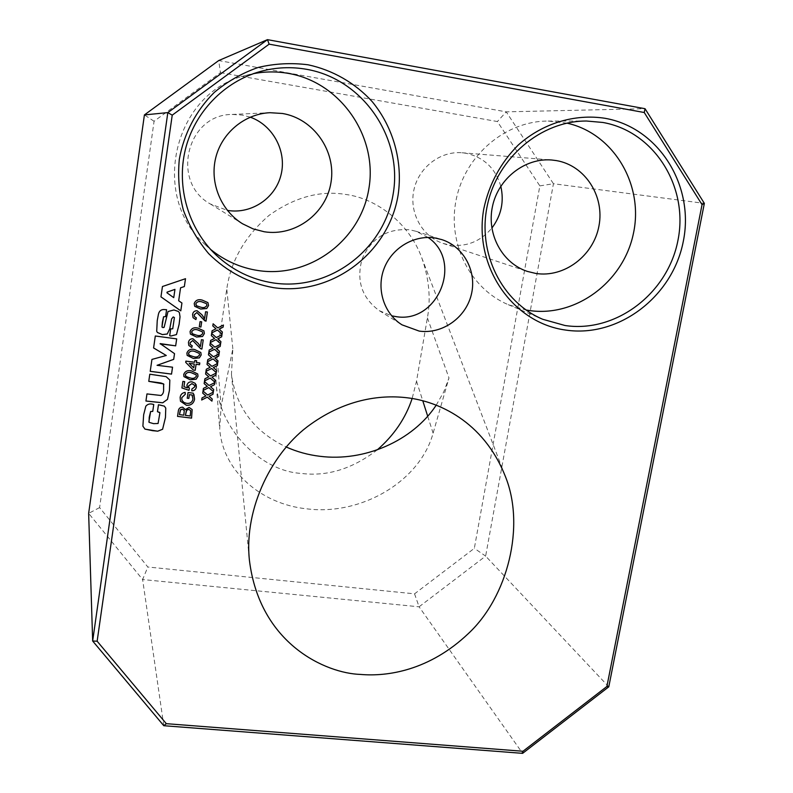 <?xml version="1.0" encoding="UTF-8"?>
<svg xmlns="http://www.w3.org/2000/svg" width="793" height="793" viewBox="0 0 793 793"><rect width="100%" height="100%" fill="white"/><g stroke="black" fill="none" stroke-linecap="round" stroke-linejoin="round"><path stroke-width="0.59" stroke-dasharray="3.96 2.97" d="M436.209 405.193L443.713 391.96L448.987 377.954L433.107 433.156C420.052 481.301 361.34 515.767 306.98 508.858C260.917 504.259 222.476 470.645 219.691 428.735L221.108 406.432L232.835 348.771L231.457 374.246C236.017 407.503 254.266 431.759 286.194 446.984M377.309 449.829C352.498 468.861 327.142 476.722 301.231 473.401C261.165 471.339 217.669 428.666 215.954 380.243L216.905 354.451L226.778 289.009C230.822 260.917 244.878 236.413 268.926 215.488C294.669 197.13 320.441 190.142 346.244 194.533C376.378 198.518 409.099 222.932 421.727 257.705C429.082 278.541 430.966 298.604 427.387 317.894L416.523 381.165L412.142 398.512M500.799 186.216C495.417 168.156 483.74 157.163 465.788 153.237L462.032 152.762C440.065 150.848 418.337 167.769 413.807 190.399C409.069 212.98 422.312 236.661 443.049 243.401L449.918 245.067C466.631 247.049 480.608 241.399 491.838 228.126M250.221 117.166L242.232 115.074L232.131 114.45C186.662 114.311 170.505 182.311 210.304 203.96L227.343 210.373M220.474 72.639L497.38 121.537L539.845 185.889L474.333 548.33L414.561 593.838L147.835 567.005L99.601 507.589L154.07 121.26L220.474 72.639L218.69 60.565L506.241 111.853L645.036 108.7M428.071 237.464L416.137 231.318L409.862 229.821C387.797 228.116 371.957 237.622 362.332 258.34C355.968 280.207 361.618 297.653 379.272 310.658L391.603 315.792M566.906 123.133L548.092 121.061C505.686 120.883 465.313 155.081 456.292 199.053C446.965 242.975 470.1 288.731 508.254 304.661L526.017 309.984M253.512 73.65L246.306 75.315C173.736 91.919 149.411 196.079 205 244.442L210.502 249.319M99.601 507.589L88.647 513.358L142.621 579.534L147.835 567.005M163.794 725.714L142.621 579.534L419.091 606.804L522.627 753.35M608.786 686.827L485.633 556.101L553.435 183.728L704.353 203.375M414.561 593.838L419.091 606.804L485.633 556.101L474.333 548.33M539.845 185.889L553.435 183.728L506.241 111.853L497.38 121.537M154.07 121.26L144.405 114.916M160.682 404.916L164.379 406.125L165.757 408.108M157.45 411.656L158.451 404.727L160.682 404.886M142.889 426.158L143.652 414.749L145.813 406.175C147.518 404.172 149.718 403.498 152.425 404.143L153.743 404.48M149.064 422.352L153.584 423.621L158.065 423.482L159.899 412.756M213.267 392.158L207.647 395.023M207.637 395.003L203.038 391.018M202.711 393.11L203.028 390.989M205.902 395.885L201.997 397.878L201.69 400.009M212.237 398.998L209.055 396.222M214.715 382.593L209.084 385.497M209.074 385.467L204.465 381.473M204.455 381.443L204.148 383.594M207.33 386.35L203.434 388.372M203.424 388.342L203.117 390.483M213.674 389.482L210.492 386.697M216.172 373.067L210.522 375.941M210.512 375.912L205.902 371.907M205.893 371.877L205.585 374.028M208.767 376.804L204.872 378.816M204.852 378.786L204.554 380.937M215.111 379.946L211.929 377.151M217.609 363.501L211.959 366.366M211.949 366.346L207.33 362.292L207.023 364.433M210.204 367.228L206.289 369.221L205.982 371.372M213.367 367.585L216.568 370.41M219.046 353.886L213.406 356.781M213.386 356.761L208.777 352.716M208.767 352.697L208.46 354.848M211.652 357.643L207.746 359.655M207.409 361.757L207.726 359.635M218.006 360.815L214.814 358M220.494 344.281L214.853 347.175M214.834 347.156L210.224 343.091M210.214 343.072L209.907 345.233M213.089 348.038L209.183 350.04M209.174 350.02L208.866 352.171M219.453 351.23L216.261 348.405M221.951 334.686L216.301 337.55M216.281 337.521L211.672 333.447M211.334 335.568L211.662 333.427M214.536 338.413L210.631 340.415M210.611 340.395L210.304 342.556M220.9 341.614L217.708 338.78M146.963 393.913L160.979 395.469C162.852 394.28 163.725 392.366 163.596 389.75L163.873 384.446M148.767 381.364L149.798 374.187L166.133 376.625L169.831 380.035M145.932 401.04L146.953 393.893M151.939 359.417L166.262 355.462M153.584 347.958L155.309 335.974L176.68 338.869M160.146 343.894L174.519 353.638M157.044 365.295L172.537 367.169M150.214 371.322L151.929 359.388M170.703 328.877L172.715 328.778L174.401 317.517M156.707 331.296L157.232 320.541L158.422 314.177C159.314 310.578 161.603 309.062 165.281 309.627L166.589 309.716M161.97 327.023L164.121 327.311L168.007 311.51L173.935 309.954L178.336 311.441L179.396 312.69M169.702 335.687L170.693 328.857M178.673 300.755L181.934 302.995M160.959 296.85L162.436 286.511L185.493 278.7M166.946 292.786L173.736 297.633L174.946 289.356M177.543 416.365L178.286 411.21C178.554 408.573 179.991 407.205 182.608 407.116L185.225 409.277M185.324 409.555L189.071 407.384L192.144 409.545M179.436 414.62L183.758 415.155L184.154 410.259M185.384 415.354L190.231 415.958L190.657 410.645M187.207 398.185L188.04 392.505L193.234 393.159L193.908 394.458M180.14 397.491L180.13 397.462C180.526 394.527 182.192 392.822 185.116 392.357L185.116 392.357M180.467 401.218L180.13 397.462M181.974 400.306L183.887 402.438L186.613 403.3C190.033 403.726 192.134 402.329 192.927 399.097L192.451 395.757M191.876 389.046L194.761 386.815L194.602 385.329M189.378 388.55L188.605 387.499M181.924 387.936L182.876 381.364L184.68 381.621M183.926 386.706L187.475 387.886M187.178 387.301L186.9 385.299C187.614 382.741 189.339 381.592 192.055 381.829L195.197 383.306L196.089 384.585M191.787 390.84L191.866 389.026M191.539 370.926L197.705 373.939M183.728 374.435L183.718 374.415C185.076 371.144 187.673 369.974 191.529 370.906M183.936 376.596L183.718 374.415M185.493 375.852L190.469 378.003C193.155 378.796 195.128 378.152 196.367 376.06L196.188 374.841M199.281 326.795L200.044 321.591L201.67 321.819M207.409 312.006L205.585 311.738L204.574 318.608M201.69 317.725L200.936 316.496M196.367 317.805L194.513 316.665M192.58 314.524L192.57 314.504C193.016 311.927 194.533 310.668 197.12 310.737L201.908 314.752M193.066 317.696L192.57 314.504M203.375 317.091L204.564 318.588M202.056 300.041L207.935 302.609M194.711 306.306L194.196 303.521C195.564 300.21 198.181 299.04 202.046 300.022M196.168 305.345L200.976 307.228C203.682 308.061 205.655 307.416 206.904 305.315L206.497 303.66M223.408 325.041L217.748 327.896M217.738 327.876L213.109 323.772L212.782 325.913M215.983 328.758L212.068 330.77M212.058 330.75L211.761 332.882M219.155 329.135L222.367 331.999M197.893 328.094L203.92 330.859M190.409 334.081L190.052 331.573C191.41 328.272 194.027 327.113 197.883 328.074M191.926 333.229L196.813 335.231C199.519 336.044 201.491 335.409 202.74 333.308L202.463 331.88M203.236 339.959L201.412 339.691L200.411 346.531M192.223 345.758L190.29 344.489M188.447 342.517L188.437 342.497C188.883 339.929 190.399 338.68 192.977 338.73L198.2 343.379L200.401 346.511M188.803 345.431L188.437 342.497M194.711 349.554L200.817 352.459M186.89 353.063L186.88 353.044C188.238 349.753 190.845 348.593 194.701 349.535M187.158 355.383L186.88 353.044M188.704 354.58L193.631 356.672C196.327 357.465 198.3 356.82 199.539 354.729L199.33 353.42M185.701 362.351L185.879 361.093L194.553 362.242L194.82 360.458L196.644 360.716M196.367 362.48L199.786 362.956M189.21 363.353L193.72 367.873L194.295 364.017M416.523 381.165L422.788 400.802M427.705 416.226L433.107 433.156M232.835 348.771L226.778 289.009M427.387 317.894L448.987 377.954M216.905 354.451L221.108 406.432M443.049 243.401L527.414 271.424M462.032 152.762L551.72 160.008M210.304 203.96L242.539 223.775M232.131 114.45L269.987 112.705M231.457 374.246L249.418 560.264M379.272 310.658L402.041 324.852M508.254 304.661L542.779 319.292M548.092 121.061L586.533 121.022M205 244.442L215.845 254.791M246.306 75.315L260.857 71.35M421.727 257.705L505.101 475.8M416.137 231.318L441.8 239.605M215.954 380.243L219.691 428.735"/><path stroke-width="1.19" d="M412.142 398.512C405.649 418.169 394.042 435.278 377.309 449.829M491.838 228.126C501.295 215.527 504.279 201.561 500.799 186.216M227.343 210.373L227.948 210.472C251.589 214.259 275.518 198.091 281.079 174.678C286.897 151.334 273.079 125.215 250.221 117.166M556.289 160.582L551.72 160.008C524.996 157.678 498.262 178.564 492.473 206.428C486.426 234.242 502.296 263.266 527.414 271.424L535.751 273.436C564.17 277.976 593.541 255.842 598.953 225.955C604.791 196.129 585.065 165.35 556.289 160.582M282.477 113.488L269.987 112.705C244.67 113.805 221.723 132.887 215.686 157.946C209.56 182.995 221.019 210.611 242.539 223.775L253.046 228.86L264.287 231.764C295.224 236.701 326.201 213.674 331.008 182.36C336.262 151.126 313.82 118.692 282.477 113.488M286.194 446.984C296.78 451.752 308.011 454.855 319.906 456.292C364.294 461.982 412.608 440.987 436.209 405.193M360.399 674.417C326.191 673.366 259.747 644.322 249.418 560.274C243.719 507.52 273.07 450.85 310.232 424.592C347.413 397.858 383.267 394.726 407.721 397.858C437.439 401.327 483.086 420.677 505.101 475.8C525.799 525.858 507.639 597.109 468.326 633.597C429.479 670.452 387.549 676.816 360.399 674.417M196.109 364.274L195.207 370.321L193.403 370.083L185.701 362.361L185.889 361.112L194.572 362.262L194.83 360.478L196.644 360.716L196.377 362.5L199.806 362.956L199.539 364.73L196.099 364.255L195.197 370.301L193.393 370.063L185.701 362.351M204.376 333.546L202.542 336.46L196.555 337.025L190.419 334.101L190.062 331.593C191.42 328.292 194.037 327.132 197.893 328.094L203.92 330.859L204.376 333.546L202.552 336.48L196.565 337.045L190.419 334.091M217.748 327.896L213.119 323.792L212.802 325.933L216.003 328.778L212.068 330.77L211.751 332.911L217.421 330.047L222.05 334.14L222.367 331.999L219.175 329.154L223.101 327.172L223.418 325.031L217.748 327.896M197.715 373.959L197.982 376.269L196.168 379.183L190.211 379.778L183.946 376.625L183.728 374.435C185.086 371.164 187.683 369.994 191.539 370.926L197.725 373.969L198.002 376.298L196.178 379.213L190.221 379.807L183.946 376.616M187.207 398.185L188.05 392.525L193.254 393.189L194.582 399.157C193.661 403.538 190.935 405.57 186.405 405.282L180.467 401.218L180.14 397.491C180.536 394.547 182.202 392.852 185.126 392.386L185.324 394.22L181.766 397.729L181.984 400.326L183.897 402.467L186.623 403.33C190.042 403.756 192.144 402.358 192.947 399.117L192.045 395.013L189.378 394.676L188.833 398.393L187.207 398.185M177.533 416.384L178.296 411.24C178.564 408.593 180.001 407.235 182.618 407.146L185.334 409.584L189.081 407.414L192.154 409.575L191.569 418.119L177.533 416.384L191.559 418.099L192.154 409.565M185.493 278.7L184.343 286.551L180.566 287.8L178.683 300.765L181.944 303.015L180.794 310.856L160.959 296.86L162.446 286.521L185.503 278.7L184.353 286.56L180.566 287.8L178.673 300.755M151.939 359.417L166.272 355.482L153.584 347.958L155.309 335.994L176.69 338.889L175.669 345.847L160.196 343.617L174.529 353.648L173.687 359.378L157.054 365.315L172.547 367.199L171.526 374.118L150.214 371.342L151.939 359.417M146.963 393.913L160.989 395.489C162.862 394.299 163.735 392.396 163.606 389.779L163.596 383.951L148.767 381.364L149.798 374.207L166.143 376.645L169.841 380.065L169.434 390.443L167.492 399.385L162.714 402.804L145.932 401.04L146.963 393.913M216.301 337.55L211.672 333.447L211.344 335.588L214.556 338.433L210.631 340.415L210.304 342.556L215.974 339.682L220.593 343.765L220.92 341.634L217.718 338.799L221.643 336.817L221.971 334.676L216.301 337.55M214.853 347.175L210.224 343.091L209.907 345.233L213.109 348.058L209.183 350.04L208.866 352.171L214.526 349.307L219.146 353.381L219.463 351.249L216.271 348.424L220.186 346.442L220.513 344.301L214.853 347.175M213.406 356.781L208.777 352.716L208.46 354.848L211.662 357.663L207.746 359.655L207.419 361.777L213.079 358.912L217.698 362.966L218.016 360.845L214.824 358.03L218.739 356.037L219.066 353.906L213.406 356.781M211.959 366.366L207.34 362.322L207.023 364.453L210.214 367.258L206.299 369.241L205.982 371.372L211.642 368.497L216.251 372.541L216.568 370.41L213.376 367.615L217.292 365.623L217.609 363.501L211.959 366.366M210.522 375.941L205.902 371.907L205.585 374.028L208.777 376.824L204.872 378.816L204.554 380.937L210.195 378.063L214.804 382.087L215.121 379.966L211.939 377.181L215.845 375.188L216.172 373.067L210.522 375.941M209.084 385.497L204.465 381.473L204.148 383.594L207.34 386.379L203.434 388.372L203.117 390.483L208.757 387.608L213.367 391.623L213.684 389.512L210.502 386.726L214.407 384.734L214.725 382.623L209.084 385.497M207.647 395.023L203.038 391.018L202.721 393.14L205.912 395.915L202.007 397.898L201.69 400.009L207.33 397.134L211.929 401.139L212.246 399.028L209.065 396.252L212.97 394.26L213.287 392.148L207.647 395.023M419.15 331.077C441.998 334.428 465.55 318.033 471.24 294.917C477.198 271.87 463.964 246.643 441.8 239.605L435.079 237.999C414.085 234.619 391.752 248.001 384.02 268.708C376.15 289.366 384.129 313.79 402.041 324.852L419.15 331.077M273.407 287.641C248.556 283.081 226.976 271.741 208.658 253.621C197.744 240.685 189.319 226.193 183.381 210.135C179.059 193.512 177.701 176.591 179.297 159.393C183.807 133.898 196 110.514 214.298 92.404C227.462 81.411 242.073 73.105 258.131 67.464C274.656 63.549 291.309 62.657 308.071 64.788C332.802 70.101 355.095 82.968 372.155 101.563C393.546 127.564 402.923 161.911 398.126 194.939C388.709 253.344 331.286 296.304 273.407 287.641M565.657 330.066C512.704 322.979 473.342 266.646 483.789 208.856C489.063 184.135 500.522 162.892 518.166 145.099C542.471 123.361 574.657 113.538 605.059 118.296C658.993 127.752 694.698 185.849 683.318 241.26C672.712 296.82 618.481 337.996 565.657 330.066M606.893 686.48L702.043 204.644L644.253 112.517L269.144 44.16L172.23 115.154L97.142 641.21L166.302 723.672L522.974 751.258L606.893 686.48L608.786 686.827L522.627 753.35L163.794 725.714L92.662 641.012L167.829 112.606L144.405 114.916L88.647 513.358L92.662 641.012L97.142 641.21M157.45 411.676L158.461 404.747L164.389 406.145L165.767 408.137L165.459 417.564L162.595 429.281L157.708 431.204L144.95 429.122L142.889 426.158L143.652 414.779L145.823 406.204C147.518 404.202 149.728 403.528 152.434 404.172L153.753 404.509L152.752 411.418L150.62 411.537L149.233 417.237L149.064 422.352L153.594 423.65L158.075 423.502L159.908 412.766L157.45 411.676L159.76 412.459M169.702 335.707L170.703 328.877L172.725 328.798L174.41 317.527L173.221 316.952L171.605 318.955L169.781 328.738L167.264 334.022L162.406 334.596L157.42 332.515L156.707 331.315L157.242 320.56L158.431 314.197C159.324 310.598 161.613 309.082 165.291 309.647L166.599 309.716L165.608 316.615L163.566 316.803L162.377 322.325L161.97 327.033L163.001 327.618L164.131 327.331L168.017 311.53L173.945 309.964L178.346 311.461L179.406 312.7L180.031 316.823L179.099 324.456L176.482 334.577L170.882 336.044L169.702 335.707L170.872 336.024L176.482 334.577M191.787 390.84L191.876 389.046L194.771 386.845L194.612 385.348L191.916 383.643L188.466 386.022L189.378 388.55L188.932 390.295L181.924 387.955L182.886 381.393L184.7 381.621L183.946 386.736L187.485 387.906L186.91 385.319C187.624 382.771 189.349 381.611 192.075 381.849L195.207 383.336L196.386 387.063C195.891 389.532 194.354 390.8 191.787 390.84M199.281 326.815L200.054 321.611L201.69 321.839L200.916 327.043L199.281 326.815L200.897 327.023L201.67 321.839M207.409 312.006L206.041 321.165L204.812 320.798L196.882 312.551L194.216 314.791L194.513 316.675L196.367 317.805L195.911 319.579L193.066 317.696L192.58 314.524C193.026 311.946 194.553 310.687 197.13 310.757L201.928 314.771L204.574 318.608L205.595 311.748L207.409 312.006M200.728 309.052L194.711 306.306L194.206 303.531C195.574 300.22 198.191 299.06 202.056 300.041L207.935 302.609L208.549 305.563L206.725 308.497L200.728 309.052L194.701 306.296M203.236 339.959L201.878 349.059L200.649 348.712L192.739 340.544L190.072 342.774L190.29 344.499L192.223 345.758L191.777 347.522L188.803 345.431L188.447 342.517C188.893 339.959 190.409 338.7 192.986 338.75L198.21 343.409L200.411 346.531L201.422 339.711L203.236 339.959M193.383 358.476L187.168 355.403L186.89 353.063C188.248 349.782 190.855 348.613 194.711 349.554L200.827 352.488L201.184 354.967L199.36 357.891L193.383 358.476L187.168 355.393M391.603 315.792L395.261 316.486C437.33 324.664 463.816 261.571 428.071 237.464M602.809 122.459L586.533 121.022C540.905 120.823 497.241 157.847 487.338 205.377C477.118 252.878 501.85 302.222 542.779 319.292L565.052 325.517C615.735 333.169 667.805 293.658 677.956 240.329C688.839 187.148 654.512 131.469 602.809 122.459M306.713 69.328C291.318 66.612 276.043 67.286 260.857 71.35C224.181 81.362 194.305 112.418 185.245 150.006C176.264 187.634 188.595 228.751 215.845 254.791C232.349 270.235 251.569 279.632 273.496 282.982C329.016 291.348 384.139 250.122 393.15 194.067C402.963 138.17 363.442 79.241 306.713 69.328M526.017 309.984L529.01 310.479C575.579 317.577 623.407 282.11 633.409 233.519C644.035 185.056 613.871 133.422 566.906 123.133M210.502 249.319C224.657 260.778 240.606 267.865 258.33 270.572C309.696 278.402 360.716 240.319 368.894 188.526C377.825 136.862 341.059 82.522 288.632 73.432C276.935 71.36 265.219 71.439 253.512 73.65M172.23 115.154L167.829 112.606L267.469 39.65L645.036 108.7L704.353 203.375L608.786 686.827M144.405 114.916L218.69 60.565L267.469 39.65L269.144 44.16M166.302 723.672L163.794 725.714M522.974 751.258L522.627 753.35M702.043 204.644L704.353 203.375M645.036 108.7L644.253 112.517M165.767 408.127L165.45 417.534L162.595 429.251L157.698 431.174L152.583 430.688L144.941 429.092L142.879 426.148M153.743 404.509L152.742 411.389L150.611 411.508L148.886 421.886M202.721 393.12L205.912 395.915M201.7 399.979L207.33 397.134M207.32 397.115L211.929 401.139M211.919 401.109L212.237 399.018M212.97 394.26L209.065 396.252M212.95 394.24L213.267 392.158M204.158 383.574L207.34 386.379M203.127 390.453L208.757 387.608M208.747 387.589L213.367 391.623M213.357 391.593L213.674 389.492M214.407 384.734L210.502 386.726M214.397 384.714L214.705 382.632M205.585 374.018L208.777 376.824M204.554 380.898L210.195 378.063M210.185 378.033L214.804 382.087L215.111 379.956M211.929 377.151L215.845 375.188L216.152 373.077M207.023 364.433L210.214 367.258M205.992 371.332L211.642 368.497M211.622 368.467L216.251 372.541M216.231 372.512L216.558 370.4M213.367 367.585L217.292 365.623L217.599 363.511M208.46 354.838L211.662 357.663M207.429 361.747L213.079 358.912M213.069 358.892L217.698 362.966L217.996 360.825M218.739 356.037L214.824 358.03M218.729 356.017L219.046 353.916M209.907 345.223L213.109 348.058M208.866 352.142L214.526 349.307M214.516 349.287L219.146 353.381M219.126 353.351L219.453 351.23M220.186 346.442L216.271 348.424M220.176 346.412L220.494 344.311M211.354 335.588L214.556 338.433M210.314 342.526L215.974 339.682M215.964 339.662L220.593 343.765L220.9 341.624M221.643 336.817L217.718 338.799M221.634 336.797L221.951 334.686M163.596 383.951L160.929 382.969L148.777 381.334M163.864 384.427L163.586 383.921M169.831 380.045L169.424 390.424L167.482 399.355L162.704 402.775L145.932 401.01M166.272 355.482L153.594 347.939M176.68 338.889L175.659 345.827L160.146 343.894M174.519 353.638L173.677 359.358L157.054 365.315M172.527 367.189L171.526 374.088L150.214 371.322M174.41 317.527L173.211 316.932L171.595 318.935L169.771 328.718L167.264 334.002L162.396 334.577L157.411 332.495L156.707 331.305M166.589 309.716L165.598 316.595L163.556 316.784L161.96 327.013M179.396 312.69L180.021 316.803L179.089 324.436L176.472 334.557M181.934 303.005L180.784 310.836L160.959 296.85M174.946 289.356L167.036 292.151L166.956 292.805L173.746 297.653L174.956 289.366L167.045 292.171L166.956 292.805M184.154 410.249L182.499 409.109L180.655 409.614L179.436 414.62L183.768 415.185L184.273 410.675L182.489 409.079L180.279 410.12L179.446 414.65M190.667 410.655L188.754 409.317L186.811 409.852L185.384 415.354L190.241 415.988L190.667 410.655L188.764 409.347L186.395 410.407L185.393 415.383M194.582 399.157L194.572 399.137C193.651 403.508 190.925 405.55 186.395 405.253L180.457 401.208M193.918 394.468L194.572 399.137M185.116 392.386L185.304 394.2L181.756 397.699L181.974 400.296M192.461 395.766L192.035 394.993L189.368 394.656L188.823 398.364L187.217 398.155M191.916 383.643L188.456 385.993L188.605 387.509M194.602 385.329L191.906 383.614M189.358 388.53L188.922 390.265L181.924 387.936M184.68 381.621L183.946 386.736M187.485 387.906L187.168 387.281M196.386 387.063L196.377 387.034C195.881 389.502 194.354 390.761 191.787 390.81M196.089 384.585L196.377 387.034M196.198 374.851L191.262 372.68C188.546 371.887 186.583 372.541 185.344 374.643L186.048 376.635L190.479 378.033C193.165 378.826 195.137 378.172 196.377 376.08L196.198 374.851L191.272 372.7C188.556 371.907 186.593 372.571 185.354 374.673L185.503 375.862M207.389 312.006L206.021 321.145L201.69 317.715M200.946 316.506L196.872 312.531L194.206 314.771L194.503 316.655M196.347 317.805L195.901 319.559L193.056 317.686M202.364 315.455L203.385 317.101M201.918 314.762L202.354 315.436M207.925 302.599L208.539 305.543L206.705 308.487L200.708 309.032M206.487 303.66L201.789 301.846C199.063 301.013 197.08 301.657 195.841 303.788L196.535 305.791L200.986 307.248C203.692 308.08 205.674 307.436 206.923 305.325L206.487 303.66L201.779 301.826C199.053 300.993 197.07 301.647 195.831 303.769L196.168 305.355M212.802 325.933L216.003 328.778M211.761 332.882L217.411 330.017L222.05 334.14M222.03 334.121L222.357 331.989M219.155 329.135L223.101 327.172L223.408 325.041M203.91 330.85L204.366 333.526M191.678 331.811L192.392 333.823L196.823 335.261C199.529 336.073 201.501 335.429 202.75 333.328L202.453 331.87L197.616 329.858C194.9 329.045 192.917 329.7 191.678 331.811L191.936 333.238M197.616 329.858L197.626 329.878C194.909 329.065 192.927 329.719 191.688 331.831M202.453 331.87L197.626 329.878M203.216 339.959L201.868 349.039L200.639 348.682L192.729 340.524L190.062 342.754L190.28 344.479M192.203 345.758L191.767 347.503L188.803 345.421M200.827 352.469L201.164 354.947L199.35 357.871L193.373 358.446M188.506 353.281L189.21 355.284L193.641 356.691C196.337 357.494 198.309 356.85 199.558 354.749L199.321 353.4L194.424 351.319C191.718 350.516 189.745 351.17 188.506 353.281L188.704 354.59M194.424 351.319L194.444 351.339C191.728 350.536 189.755 351.19 188.516 353.301M199.321 353.4L194.444 351.339M196.624 360.716L196.367 362.48M199.786 362.956L199.529 364.711L196.099 364.255M194.295 364.017L189.21 363.353L193.73 367.893L194.305 364.037L189.23 363.372M422.788 400.802L427.705 416.226"/></g></svg>
